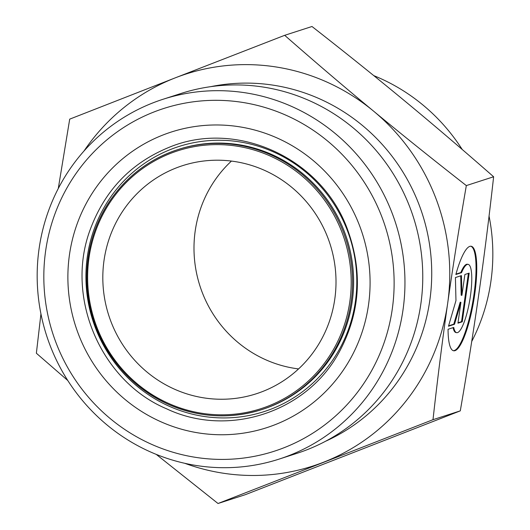 <?xml version="1.0" encoding="UTF-8"?>
<svg xmlns="http://www.w3.org/2000/svg" width="530" height="530" viewBox="0 0 530 530"><rect width="100%" height="100%" fill="white"/><g stroke="black" fill="none" stroke-linecap="round" stroke-linejoin="round"><path stroke-width="0.79" d="M455.853 274.507A52.993 11.534 -80.5 0 1 471.163 246.251A52.993 11.534 -80.5 0 1 473.787 300.417A52.993 11.534 -80.5 0 1 453.653 350.781A52.993 11.534 -80.5 0 1 448.055 329.276L453.733 327.441A34.629 7.539 99.5 0 0 456.688 332.668A34.629 7.539 99.5 0 0 469.838 299.761A34.629 7.539 99.5 0 0 468.129 264.364A34.629 7.539 99.5 0 0 461.531 272.672L455.853 274.507M453.296 350.694A52.993 11.534 99.5 0 0 473.065 300.298A52.993 11.534 99.5 0 0 470.799 246.218M455.959 274.123L460.808 272.552A34.629 7.539 -80.5 0 1 467.407 264.238L468.129 264.364M461.531 272.672L460.808 272.552M456.688 332.668L455.966 332.548A34.629 7.539 -80.5 0 1 453.077 327.653M464.883 274.494L469.183 273.109L462.246 321.79L457.947 323.174L460.921 302.319L454.508 324.287L448.486 326.235L455.966 300.596L455.416 277.548L461.438 275.607L461.908 295.356L464.883 274.494M461.908 295.356L461.186 295.23L460.729 275.839M448.599 325.844L453.786 324.168L460.199 302.199L460.921 302.319M454.508 324.287L453.786 324.168M458 322.803L461.531 321.664L468.407 273.354M462.246 321.79L461.531 321.664M184.785 463.306A206.011 199.803 -107.9 0 0 323.525 462.226A206.011 199.803 -107.9 0 0 447.678 303.273A206.011 199.803 -107.9 0 0 373.524 111.095C401.714 134.428 432.652 159.258 466.327 185.586C459.059 227.701 452.845 266.928 447.678 303.273C442.49 339.624 437.601 378.427 432.997 419.68L218.015 503.5L245.317 494.682L460.292 410.863C467.559 368.748 473.774 329.521 478.941 293.176C484.128 256.825 489.018 218.022 493.629 176.768C462.61 149.579 432.997 124.325 404.781 100.998C376.591 77.658 345.659 52.828 311.985 26.5L284.683 35.318C315.695 62.507 345.308 87.761 373.524 111.095A206.011 199.803 -107.9 0 0 175.211 77.87L284.683 35.318M218.015 503.5L156.231 454.382M67.78 380.514L36.371 353.232L40.942 313.892M432.997 419.68L460.292 410.863M466.327 185.586L493.629 176.768M58.28 188.521L69.708 119.137L175.211 77.87A206.011 199.803 -107.9 0 0 83.945 151.083M176.265 167.911A119.859 116.249 -107.9 0 0 109.895 318.722A119.859 116.249 -107.9 0 0 256.248 393.783A119.859 116.249 -107.9 0 0 327.732 237.486A119.859 116.249 -107.9 0 0 182.572 165.665A119.859 116.249 -107.9 0 0 176.265 167.911M154.164 111.896A180.054 174.628 72.1 0 1 392.299 308.904A180.054 174.628 72.1 0 1 110.465 418.793A180.054 174.628 72.1 0 1 154.164 111.896M153.011 102.84A189.044 183.347 -107.9 0 0 50.224 345.805A189.044 183.347 -107.9 0 0 279.164 459.086A189.044 183.347 -107.9 0 0 395.539 222.839A189.044 183.347 -107.9 0 0 162.962 99.295A189.044 183.347 -107.9 0 0 153.011 102.84M279.164 459.086L296.979 453.329A189.044 183.347 -107.9 0 0 413.354 217.088A189.044 183.347 -107.9 0 0 180.776 93.545L162.962 99.295M298.562 368.926A119.859 116.249 72.1 0 1 199.962 286.008A119.859 116.249 72.1 0 1 231.438 161.074M373.769 75.618A189.044 183.347 72.1 0 1 462.22 149.486M489.058 216.107A189.044 183.347 72.1 0 1 471.72 341.479M96.977 327.46A135.481 131.4 72.1 0 1 238.394 146.399A135.481 131.4 72.1 0 1 322.863 365.309A135.481 131.4 72.1 0 1 96.977 327.46M96.222 327.772A136.607 132.487 -107.9 0 0 261.654 409.63A136.607 132.487 -107.9 0 0 345.752 238.917A136.607 132.487 -107.9 0 0 177.689 149.645A136.607 132.487 -107.9 0 0 96.222 327.772M178.762 149.301A136.607 132.487 72.1 0 1 346.825 238.573A136.607 132.487 72.1 0 1 262.734 409.286L261.654 409.63C229.636 419.541 198.107 417.587 167.082 403.767C133.805 387.874 110.174 362.546 96.188 327.785C79.175 284.723 85.602 233.485 112.592 197.001C129.399 174.244 151.096 158.457 177.689 149.645L178.762 149.301M78.606 334.596A155.33 150.653 -107.9 0 0 337.59 377.989A155.33 150.653 -107.9 0 0 240.746 127.008A155.33 150.653 -107.9 0 0 78.606 334.596M95.539 328.156A139.224 135.031 -107.9 0 0 327.673 367.045A139.224 135.031 -107.9 0 0 240.865 142.086A139.224 135.031 -107.9 0 0 95.539 328.156M325.44 441.318A187.468 181.823 -107.9 0 0 422.39 214.166A187.468 181.823 -107.9 0 0 210.887 86.635M168.845 147.439C130.989 163.015 104.781 190.383 90.232 229.543C64.66 297.641 101.23 381.474 166.612 408.815C228.085 437.992 306.526 412.386 338.962 352.549C360.241 313.197 363.083 272.128 347.488 229.344C321.796 158.185 236.234 119.071 168.845 147.439"/></g></svg>
